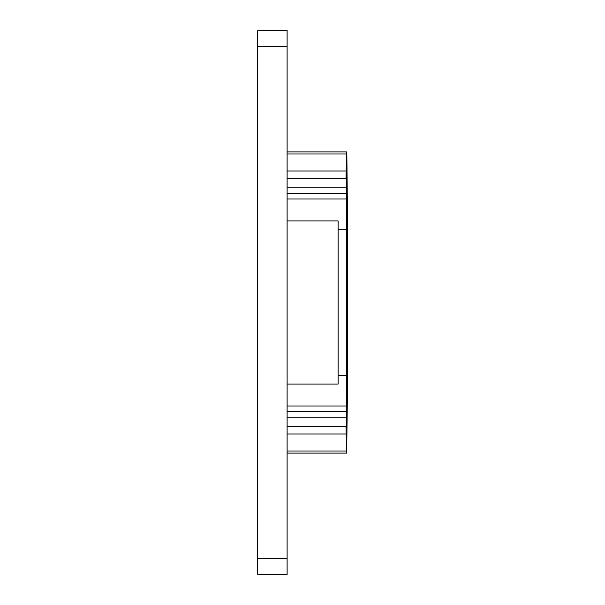 <?xml version="1.0" encoding="UTF-8"?>
<svg xmlns="http://www.w3.org/2000/svg" width="605" height="605" viewBox="0 0 605 605"><rect width="100%" height="100%" fill="white"/><g stroke="black" fill="none" stroke-linecap="round" stroke-linejoin="round"><path stroke-width="0.91" d="M287.11 30.25L257.541 30.764L257.541 574.236L287.11 574.75L287.11 30.25M346.015 426.23L346.665 453.1L347.459 390.278L347.459 214.722L346.899 159.682C346.809 152.052 346.68 150.153 346.529 153.988L346.015 178.77L346.166 174.883L346.627 174.883L346.627 430.117L346.166 430.117L346.098 426.23L287.11 426.23M346.665 453.1L287.11 453.1M346.559 375.644L338.119 375.644L338.119 384.054L287.11 384.054M346.559 229.355L338.119 229.355L338.119 220.946L287.11 220.946M346.627 430.117L346.166 430.117M346.015 434.012L287.11 434.012M287.11 151.9L346.665 151.9L346.529 153.988L287.11 153.988M346.627 174.883L346.166 174.883M346.015 170.988L287.11 170.988M346.015 178.77L287.11 178.77M338.119 229.355L338.119 375.644M287.11 46.328L257.541 46.328M287.11 558.672L257.541 558.672M346.559 405.993L287.11 405.993M346.597 411.597L287.11 411.597M346.627 417.2L287.11 417.2M346.529 451.012L287.11 451.012M346.627 187.8L287.11 187.8M346.597 193.403L287.11 193.403M346.559 199.007L287.11 199.007"/></g></svg>
